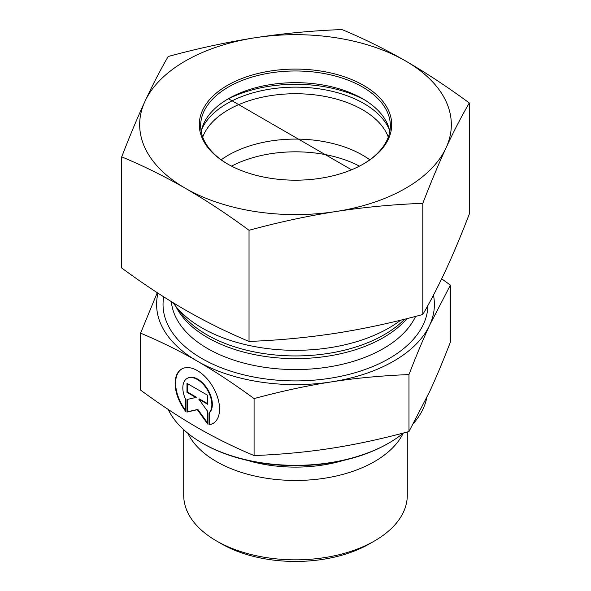 <?xml version="1.0" encoding="UTF-8"?>
<svg xmlns="http://www.w3.org/2000/svg" width="591" height="591" viewBox="0 0 591 591"><rect width="100%" height="100%" fill="white"/><g stroke="black" fill="none" stroke-linecap="round" stroke-linejoin="round"><path stroke-width="0.89" d="M209.015 424.789L209.015 412.939A20.522 11.857 -120 0 0 206.82 389.011A20.522 11.857 -120 0 0 187.074 378.469A20.522 11.857 -120 0 0 185.677 399.486L185.677 411.336A31.404 18.144 60 0 1 181.629 369.05A31.404 18.144 60 0 1 213.048 387.157A31.404 18.144 60 0 1 213.063 423.429A31.404 18.144 60 0 1 209.015 424.789L209.487 424.515A31.404 18.144 -120 0 0 213.299 423.289M181.873 368.917A31.404 18.144 -120 0 0 185.677 410.427M187.317 378.336A20.522 11.857 60 0 1 187.554 378.196A20.522 11.857 60 0 1 207.301 388.738A20.522 11.857 60 0 1 209.487 412.666L209.487 424.515M209.015 412.939L209.487 412.666M187.45 383.633L187.45 392.055L196.338 397.182L195.857 397.455L186.97 392.335L186.97 383.36L207.714 395.32L207.714 404.296L198.827 399.169L207.714 411.476L207.714 424.043L197.342 409.681L186.97 412.082L186.97 399.516L195.857 397.455M186.97 392.335L187.45 392.055M187.45 399.405L187.45 411.801L197.822 409.408L207.714 423.104M186.97 412.082L187.45 411.801M197.342 409.681L197.822 409.408M198.827 399.169L199.307 398.895L207.714 403.742M407.295 431.999L407.295 495.288A111.795 64.545 180 0 1 374.554 540.928A111.795 64.545 180 0 1 216.446 540.928A111.795 64.545 180 0 1 183.705 495.288L183.705 429.723M216.446 540.928L221.241 543.69A105.021 60.629 0 0 0 369.759 543.69L374.554 540.928M403.18 433.269A111.795 64.545 180 0 1 295.5 480.461A111.795 64.545 180 0 1 187.82 433.269M140.606 333.147L140.606 390.134C160.641 404.828 179.553 417.305 197.342 427.552C215.131 437.82 234.043 447.158 254.078 455.565C281.427 454.472 307.246 452.041 331.529 448.259C355.812 444.506 381.623 438.936 408.972 431.548L429.679 391.523C436.173 377.516 443.08 361.035 450.394 342.1L450.394 285.113L429.679 325.139C423.282 338.924 416.382 355.398 408.972 374.568C381.261 375.699 355.45 378.137 331.529 381.875C307.601 385.554 281.789 391.124 254.078 398.585C233.785 383.714 214.873 371.237 197.342 361.167L197.291 361.131C179.782 351.01 160.885 341.679 140.606 333.147L157.258 292.693M254.078 455.565L254.078 398.585M408.972 431.548L408.972 374.568M202.078 443.006L203.038 443.56A130.766 75.493 0 0 0 387.962 443.56L388.922 443.006A132.118 76.276 180 0 1 202.078 443.006A132.118 76.276 180 0 1 168.169 409.415M426.768 397.721A132.118 76.276 180 0 1 413.722 423.126M403.513 433.004A132.118 76.276 180 0 1 388.922 443.006M441.676 278.819L450.394 285.113M197.342 361.167A138.892 80.191 0 0 0 331.529 381.875A138.892 80.191 0 0 0 429.679 325.139A138.892 80.191 0 0 0 433.462 295.138M157.982 293.166A138.892 80.191 0 0 0 197.291 361.131M400.757 320.152A132.118 76.276 180 0 1 202.078 327.983A132.118 76.276 180 0 1 174.892 305.192A132.118 76.276 180 0 1 173.037 302.673M201.59 129.717A96.673 55.813 180 0 1 204.841 123.585A96.673 55.813 180 0 1 301.055 87.239A96.673 55.813 180 0 1 389.41 129.717M388.287 137.119A94.856 54.764 0 0 0 302.393 93.873A94.856 54.764 0 0 0 206.547 129.481A94.856 54.764 0 0 0 202.713 137.119M359.454 166.137A94.856 54.764 0 0 0 231.546 166.137M221.219 159.799A94.856 54.764 180 0 1 369.781 159.799M226.117 100.086A101.63 58.679 180 0 1 330.79 87.933A101.63 58.679 180 0 1 364.883 100.086M227.949 164.195A94.856 54.764 180 0 1 200.645 125.743A94.856 54.764 180 0 1 295.5 70.979A94.856 54.764 180 0 1 390.356 125.743A94.856 54.764 180 0 1 363.051 164.195M227.505 163.936A96.207 55.547 0 0 0 363.531 163.914A96.207 55.547 0 0 0 363.531 85.363A96.207 55.547 0 0 0 227.469 85.363A96.207 55.547 0 0 0 227.469 163.914A96.207 55.547 0 0 0 227.505 163.936M201.184 131.586A94.856 54.764 180 0 1 228.429 98.704A94.856 54.764 180 0 1 362.534 98.682A94.856 54.764 180 0 1 362.571 98.704A94.856 54.764 180 0 1 389.816 131.586M255.083 37.75A155.832 89.972 0 0 0 144.958 101.401A155.832 89.972 0 0 0 185.375 188.293A155.832 89.972 0 0 0 335.917 211.526A155.832 89.972 0 0 0 446.042 147.876A155.832 89.972 0 0 0 405.625 60.984A155.832 89.972 0 0 0 255.083 37.75C283.407 33.414 312.366 30.68 341.967 29.55C363.657 38.592 384.874 49.075 405.625 60.984C426.377 73.003 447.594 86.995 469.284 102.967C461.364 116.604 453.622 131.571 446.042 147.876C438.47 164.283 430.728 182.767 422.809 203.326C393.207 204.456 364.241 207.19 335.917 211.526C307.593 215.974 278.634 222.223 249.033 230.276C227.343 214.304 206.126 200.312 185.375 188.293C164.623 176.384 143.406 165.901 121.716 156.859C129.636 136.299 137.378 117.816 144.958 101.401C152.53 85.097 160.272 70.13 168.191 56.5C197.793 48.44 226.759 42.197 255.083 37.75M121.716 156.859L121.716 268.019C143.406 283.983 164.623 297.982 185.375 310.002C206.126 321.91 227.343 332.386 249.033 341.435C278.634 340.305 307.593 337.572 335.917 333.235C364.241 328.788 393.207 322.538 422.809 314.486C430.728 300.856 438.47 285.881 446.042 269.577C453.622 253.17 461.364 234.686 469.284 214.127L469.284 102.967M249.033 341.435L249.033 230.276M422.809 314.486L422.809 203.326M228.429 98.704L351.549 169.787M247.289 460.352A105.087 60.674 0 0 0 343.711 460.352M163.692 296.845A132.458 76.475 0 0 0 201.841 358.508A132.458 76.475 0 0 0 345.432 375.263A132.458 76.475 0 0 0 427.95 305.377M404.65 319.192A125.418 72.405 180 0 1 206.82 334.728A125.418 72.405 180 0 1 181.009 313.09L174.892 305.192M175.948 306.559A124.324 71.777 0 0 0 207.589 337.601A124.324 71.777 0 0 0 407 318.601M415.576 316.399A124.324 71.777 180 0 1 207.589 348.55A124.324 71.777 180 0 1 171.353 301.639M187.074 378.469L187.554 378.196"/></g></svg>
